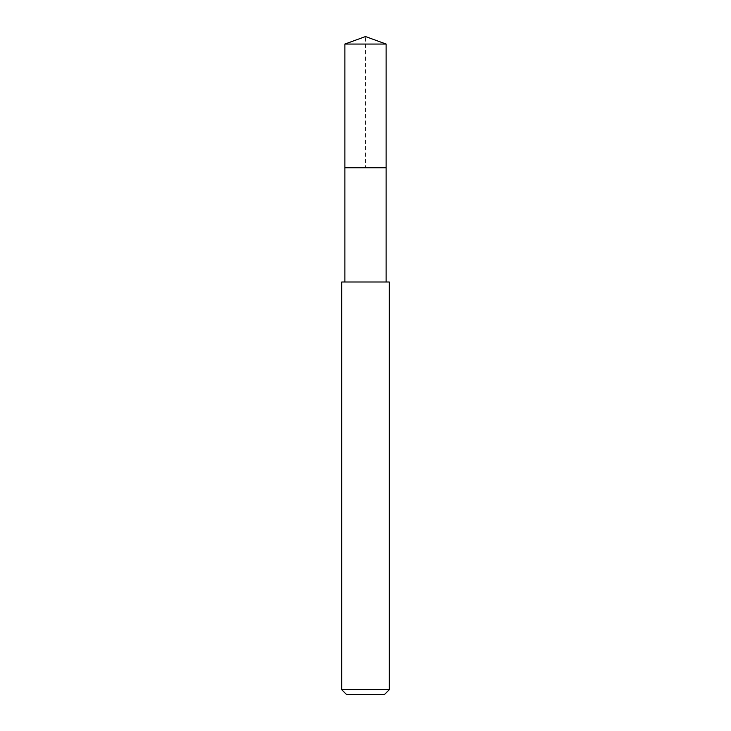 <?xml version="1.0" encoding="UTF-8"?>
<svg xmlns="http://www.w3.org/2000/svg" width="731" height="731" viewBox="0 0 731 731"><rect width="100%" height="100%" fill="white"/><g stroke="black" fill="none" stroke-linecap="round" stroke-linejoin="round"><path stroke-width="0.55" stroke-dasharray="3.65 2.74" d="M344.877 44.052L386.123 44.052M386.123 167.792L344.877 167.792L386.123 167.792M341.706 282.002L389.294 282.002M389.294 689.689L341.706 689.689M384.533 694.45L346.467 694.45M344.877 167.792L365.5 167.792L365.5 36.55"/><path stroke-width="1.1" d="M386.123 282.002L386.123 44.052L344.877 44.052L344.877 167.792L386.123 167.792L344.877 167.792L344.877 44.052L365.5 36.55L344.877 44.052M365.5 282.002L341.706 282.002L341.706 689.689L389.294 689.689L389.294 282.002L365.5 282.002M341.706 689.689L346.467 694.45L384.533 694.45L389.294 689.689M365.5 36.55L386.123 44.052M344.877 282.002L344.877 167.792"/></g></svg>
